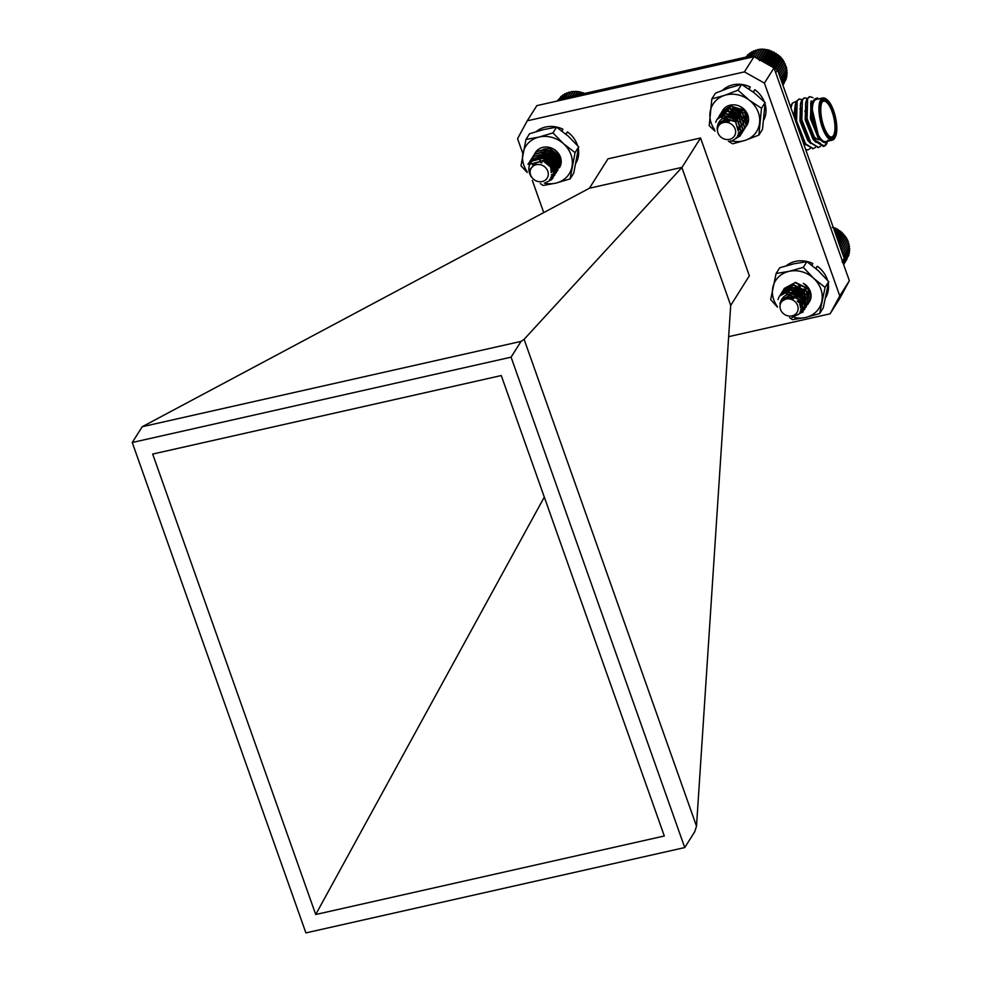 <?xml version="1.0" encoding="UTF-8"?>
<svg xmlns="http://www.w3.org/2000/svg" width="982" height="982" viewBox="0 0 982 982"><rect width="100%" height="100%" fill="white"/><g stroke="black" fill="none" stroke-linecap="round" stroke-linejoin="round"><path stroke-width="1.47" d="M751.07 57.373L752.114 55.716L559.801 99.035L558.758 100.692M842.458 261.224L844.238 258.401L777.499 69.931L775.719 72.766M752.114 55.716L753.931 56.723M774.025 67.979L777.499 69.931M844.238 258.401L842.556 261.519M826.807 143.47A25.728 8.887 -102.7 0 1 826.648 143.789A25.728 8.887 -102.7 0 1 824.463 146.06L816.128 141.555L807.081 118.662L807.609 98.617L809.868 96.666L812.986 97.672M820.67 146.208L818.558 147.46L810.887 142.734L801.84 119.841L802.38 99.796L804.626 97.844L807.155 98.433M815.441 147.386L813.317 148.638L805.657 143.912L796.611 121.019L797.139 100.974L799.397 99.022L801.926 99.612M813.562 137.505L813.477 138.658M810.199 148.564L808.076 149.816L805.731 149.632M823.456 146.343L815.121 141.224L806.418 118.81L805.706 102.619L806.958 98.765L809.536 96.764M818.227 147.521L809.892 142.402L801.189 119.988L800.477 103.797L801.729 99.943L804.307 97.942M812.986 148.699L805.007 144.059L802.085 139.346M796.365 123.216L795.236 104.976L796.488 101.121L799.066 99.121M805.449 104.571L806.013 105.565M812.961 136.375L812.912 137.652M807.756 149.878L805.854 149.988M818.546 98.936A22.647 7.819 77.3 0 0 812.605 118.122A22.647 7.819 77.3 0 0 825.457 142.685L819.049 138.204L810.702 102.815L817.208 97.905L818.607 98.912M828.022 140.279L825.457 142.685M822.867 97.954L816.275 99.44A21.616 7.463 77.3 0 0 813.747 122.173A21.616 7.463 77.3 0 0 825.776 141.617L832.368 140.131A21.616 7.463 -102.7 0 1 820.338 120.676A21.616 7.463 -102.7 0 1 822.867 97.954A21.616 7.463 -102.7 0 1 825.887 98.838L826.905 99.587A20.585 7.107 77.3 0 0 821.529 119.951A20.585 7.107 77.3 0 0 835.105 137.296A20.585 7.107 77.3 0 0 835.314 136.928A20.585 7.107 77.3 0 0 835.498 117.263A20.585 7.107 77.3 0 0 826.905 99.587M835.314 136.928L834.712 138.045A21.616 7.463 -102.7 0 1 834.491 138.437A21.616 7.463 -102.7 0 1 832.368 140.131M834.712 136.191A19.345 6.678 -102.7 0 1 830.121 136.915A19.345 6.678 -102.7 0 1 822.044 120.295A19.345 6.678 -102.7 0 1 822.204 101.821A19.345 6.678 -102.7 0 1 833.19 110.892A19.345 6.678 -102.7 0 1 834.712 136.191M824.463 146.06L827.887 141.138M790.522 106.694A22.647 7.819 -102.7 0 1 790.976 105.712L792.339 103.208L790.964 107.946M800.072 108.45A22.647 7.819 -102.7 0 1 800.723 109.53M807.511 137.112A22.647 7.819 -102.7 0 1 807.449 138.425M807.057 137.664A21.616 7.463 77.3 0 0 807.094 136.277M800.747 110.487A21.616 7.463 77.3 0 0 800.072 109.346M796.427 101.244L792.339 103.208M829.594 136.498A18.314 6.322 77.3 0 0 831.644 136.915A18.314 6.322 77.3 0 0 833.436 135.479A18.314 6.322 77.3 0 0 833.043 114.71A18.314 6.322 77.3 0 0 823.591 101.171A18.314 6.322 77.3 0 0 821.922 102.423M819.393 139.677A18.314 6.322 -102.7 0 1 816.84 138.928L814.79 137.431M807.413 120.356A16.264 5.61 77.3 0 0 811.39 132.987M823.039 142.108L818.288 138.192L810.42 118.638L811.144 100.901M815.956 142.341L813.059 139.37L805.191 119.816L805.768 102.288M810.727 143.519L807.818 140.549L799.949 120.995L800.539 103.466M813.747 137.848L813.575 138.83M805.498 144.698L803.202 142.5M793.873 116.146L795.297 104.644M805.903 115.667L807.094 119.865M808.517 139.027L808.346 140.009M818.804 137.861L811.083 118.491L810.702 102.815M820.351 143.249L814.188 139.837M815.121 141.224L813.317 138.695L805.841 119.669L805.706 102.619M805.473 104.313L806.431 102.14M811.378 143.372L808.959 141.015M809.892 142.402L808.088 139.874L800.612 120.847L800.477 103.797M800.244 105.491L801.189 103.319M814.238 138.683L814.041 139.591M806.148 144.55L803.718 142.194M804.651 143.581L802.515 140.561M794.855 118.945L795.236 104.976M795.003 106.682L795.96 104.497M804.835 111.003L806.553 115.52M809.18 127.721L809.377 129.685M808.996 139.861L808.8 140.77M589.421 188.225L142.218 426.728L521.049 341.392L524.106 339.318L681.999 167.37L589.421 188.225L607.981 158.839L700.559 137.996L749.352 275.782L730.706 305.427L681.852 167.468M849.356 280.742L839.671 298.626L830.085 313.81L839.77 295.926L849.356 280.742L774 67.905L764.401 83.102L744.417 71.895L754.004 56.711L536.847 105.626L527.248 120.811L744.417 71.895M839.77 295.926L764.401 83.102M700.559 137.996L681.999 167.37M730.706 305.427L696.508 826.169L694.704 831.791L684.736 847.564L511.082 357.166L132.251 442.501L305.905 932.9L684.736 847.564M142.218 426.728L132.251 442.501M524.106 339.318L696.508 826.169M521.049 341.392L511.082 357.166M152.676 454.065L501.262 375.554L664.311 835.989L315.725 914.512L152.676 454.065M315.725 914.512L544.298 497.064M754.004 56.711L774 67.905M527.248 120.811L517.563 138.695L522.866 153.671M543.721 212.566L532.342 180.442M830.085 313.81L728.656 336.654M806.897 298.025L801.889 301.228L797.175 300.897M792.744 298.233L790.436 295.005M809.18 302.235A14.202 12.594 -147.7 0 0 810.322 291.494L810.58 298.074M810.322 291.494A14.202 12.594 -147.7 0 0 803.313 283.344C809.941 288.745 810.936 293.925 806.308 298.859L801.693 301.535L797.679 301.413M792.044 298.025L790.105 295.005M807.904 292.17L807.683 296.257M804.16 298.553L794.843 296.196M794.475 317.53A25.728 22.819 -147.7 0 0 805.486 317.517A25.728 22.819 -147.7 0 0 821.799 301.376A25.728 22.819 -147.7 0 0 813.624 278.287A25.728 22.819 -147.7 0 0 789.135 271.339A25.728 22.819 -147.7 0 0 772.822 287.481A25.728 22.819 -147.7 0 0 777.278 306.384M789.589 317.616L792.449 319.678L805.486 317.517L819.651 313.553L825.076 287.407L828.71 281.662L818.387 270.75L806.934 261.642L793.898 263.802L779.733 267.767L776.099 273.512L770.674 299.657L777.437 307.108M825.076 287.407L813.624 278.287L803.301 267.374L806.934 261.642M803.301 267.374L789.135 271.339L776.099 273.512M819.651 313.553L823.284 307.808L828.71 281.662M759.43 60.614L760.952 59.313L761.664 61.068L763.284 59.914L763.849 61.743A22.095 19.603 -147.7 0 0 761.909 61.142M763.849 61.743L765.567 60.724L765.985 62.615A22.095 19.603 -147.7 0 0 763.849 61.743L770.575 51.101L769.434 50.18L762.388 49.1L757.773 49.542L753.415 56.44M765.985 62.615L767.764 61.756L768.022 63.695A22.095 19.603 -147.7 0 0 765.985 62.615L772.699 51.985L770.575 51.101M768.022 63.695L769.863 62.983L769.962 64.947A22.095 19.603 -147.7 0 0 768.022 63.695L774.749 53.053L772.699 51.985M769.962 64.947L771.84 64.407L771.778 66.383A22.095 19.603 -147.7 0 0 769.962 64.947L776.688 54.317L774.749 53.053M772.588 67.12A22.095 19.603 -147.7 0 0 771.778 66.383L773.669 65.99L773.435 67.979L775.338 67.746L774.933 69.71M731.32 116.846C722.629 116.453 717.867 120.43 717.044 128.752A10.029 8.887 32.3 0 1 718.235 125.315A10.029 8.887 32.3 0 1 720.592 122.91L729.54 121.302L720.763 117.104A14.202 12.594 32.3 0 1 731.32 116.846L737.617 120.651L741.422 133.159L740.195 135.897L731.934 140.917L730.215 141.015M715.669 122.284L716.983 119.473L725.649 113.802L739.201 118.135L743.006 130.643L741.791 133.38L736.058 137.824M717.854 118.257L727.245 111.297L740.796 115.631L744.589 128.139L743.374 130.864L737.568 135.332M719.438 115.753L720.15 114.452L728.828 108.781L742.38 113.114L746.185 125.622L744.957 128.36L738.157 133.11M721.021 113.237L721.733 111.936L730.412 106.277L743.963 110.61L747.768 123.106L746.553 125.843M744.049 120.884L731.602 115.655L728.607 110.659M745.461 118.38L733.186 113.139L729.994 107.554M720.763 117.104L724.262 115.999L737.813 120.332L741.619 132.84L740.305 135.737M717.081 119.313L725.858 113.495L739.409 117.828L743.202 130.336L741.889 133.221M718.664 116.809L727.441 110.978L740.993 115.311L744.798 127.82L743.472 130.716M720.248 114.293L729.025 108.474L742.576 112.807L746.381 125.303L745.056 128.2M721.844 111.776L730.608 105.958L744.16 110.291L747.965 122.799L746.541 125.856M724.176 138.965A9.378 8.322 -147.7 0 0 735.322 134.055A9.378 8.322 -147.7 0 0 728.914 122.873A9.378 8.322 -147.7 0 0 717.768 127.783A9.378 8.322 -147.7 0 0 724.176 138.965M718.284 125.23L724.507 121.056L728.214 121.031M719.916 122.64L726.103 118.552L735.739 121.486L738.194 131.085M727.723 116.036L737.335 118.969L740.097 127.672L738.169 130.901L735.543 121.793L725.907 118.859L719.72 122.959M728.877 113.605L738.918 116.465L741.68 125.168L737.948 129.673M730.461 111.101L740.502 113.949L743.264 122.652L742.417 124.554L737.347 127.906M732.044 108.585L742.085 111.445L744.847 120.148L743.804 122.369L744.651 120.455L741.889 111.752L733.223 108.683M728.607 121.093L727.134 118.417M745.534 117.275L742.993 117.963L733.873 114.194L731.885 110.88M743.3 112.82L741.484 112.292M737.85 109.996L736.549 108.548M728.865 116.195L737.126 119.288L739.888 127.991L738.182 131.011M730.056 113.716L738.722 116.772L741.484 125.475L737.998 129.857M731.639 111.199L740.305 114.268L743.067 122.971L742.22 124.874L737.457 128.151M728.128 121.019L726.827 118.441M745.534 117.496L742.797 118.282L733.677 114.501L731.59 110.905M782.875 85.115L785.195 80.794M782.912 85.225L784.188 83.04M747.081 55.937L745.841 57.128M749.88 54.182L747.977 54.526L746.418 56.993M751.549 52.942L749.647 53.126L747.339 56.784M753.354 51.886L751.488 51.911L748.591 56.502M755.305 51.027L753.464 50.904L750.15 56.158M757.355 50.377L755.575 50.119L752.028 55.728M780.616 78.118L786.754 68.384L782.961 59.902L779.818 56.269L776.688 54.317M781.12 80.143L787.122 70.63L786.14 69.096M781.672 81.69L787.245 72.864L786.373 71.232M782.126 82.979L787.11 75.074L786.373 73.343M782.482 83.986L786.742 77.234L786.128 75.43M782.728 84.698L786.128 79.321L785.661 77.455M759.479 49.947L754.9 57.214M760.056 49.21L754.974 57.251M761.676 49.738L756.422 58.061M762.388 49.1L756.643 58.184M763.91 49.751L758.067 58.994M764.745 49.235L758.595 58.957M766.144 49.984L759.835 59.976M767.102 49.591L760.952 59.313M768.378 50.438L761.688 61.019M769.434 50.18L763.284 59.914M771.705 51.003L765.567 60.724M773.914 52.021L767.764 61.756M776.013 53.261L769.863 62.983M777.99 54.673L771.84 64.407M778.493 55.753L771.778 66.383M779.818 56.269L773.669 65.99M780.162 57.337L773.62 67.697M781.476 58.012L775.338 67.746M781.66 59.067L775.498 68.814M782.961 59.902L776.86 69.575M782.973 60.921L777.339 69.845M784.25 61.903L778.1 71.625M784.09 62.873L778.26 72.091M785.305 64.002L779.168 73.736M784.999 64.898L779.045 74.313M786.152 66.175L780.003 75.896M785.686 66.985L779.769 76.338M811.733 265.152L812.765 263.52A25.728 22.819 -147.7 0 0 786.275 265.766M825.764 297.534A25.728 22.819 -147.7 0 0 828.342 284.105M827.507 280.251A25.728 22.819 -147.7 0 0 817.355 266.257L815.735 268.405M815.907 268.552L817.355 266.257M811.967 265.336L812.765 263.52M535.902 158.483C528.672 162.705 526.978 168.659 530.845 176.355A10.029 8.887 32.3 0 1 530.084 169.26L536.16 163.086L527.972 164.387A14.202 12.594 32.3 0 1 528.402 163.65A14.202 12.594 32.3 0 1 535.902 158.483L543.144 158.519L553.811 167.677L553.038 177.84L551.491 179.755L545.292 182.799M529.163 162.595L531.458 159.354L544.728 156.003L555.407 165.16L554.609 175.348L549.625 179.51M530.685 160.213L533.042 156.85L546.311 153.499L556.99 162.656L556.205 172.832L550.865 177.128M532.269 157.709L534.638 154.334L547.895 150.983L558.574 160.14L557.788 170.316L556.242 172.218L551.319 174.992M533.852 155.193L536.221 151.817L549.49 148.478L560.157 157.623L559.372 167.812A14.202 12.594 -147.7 0 0 560.378 156.936L559.114 167.173M557.101 162.816L551.442 162.177L541.327 152.296M552.805 159.6L546.471 155.586M558.046 157.82L554.609 157.157L545.12 148.822M528.402 163.65L530.071 161.551L543.341 158.2L554.008 167.357L553.136 177.693M529.912 161.269L531.655 159.047L544.924 155.696L555.603 164.853L554.72 175.177M531.495 158.753L533.238 156.531L546.508 153.18L557.187 162.337L556.303 172.66M533.091 156.236L534.834 154.014L548.103 150.676L558.77 159.82L557.886 170.156M534.674 153.732L536.418 151.51L549.687 148.159L560.354 157.316L559.568 167.492M557.494 162.484L551.639 161.858L541.438 151.731M558.181 160.041L553.222 159.354L543.095 149.424M542.211 181.523A9.378 8.322 -147.7 0 0 547.809 171.175A9.378 8.322 -147.7 0 0 536.246 164.694A9.378 8.322 -147.7 0 0 530.636 175.041A9.378 8.322 -147.7 0 0 542.211 181.523M532.747 164.595L533.926 163.11L543.365 160.631L550.976 166.965L551.233 172.464M540.149 158.077L544.961 158.114L552.571 164.448L552.08 171.531L551.258 172.599M535.927 159.563L537.105 158.09L546.544 155.61L554.155 161.944L553.664 169.027L551.037 171.494M543.316 153.045L548.128 153.094L555.738 159.428L555.247 166.51M544.9 150.541L549.711 150.577L557.322 156.924L556.831 164.006M554.707 166.167L553.467 166.842M541.229 162.754L539.413 158.274M539.376 158.053L539.314 156.457M539.388 155.635L539.523 154.825M549.785 164.816L543.034 160.557M554.327 162.423L549.539 161.785M545.931 159.501L543.132 155.34M552.952 159.796L551.602 159.44L544.519 152.271L544.163 150.737M544.138 150.516L544.065 149.031M557.96 157.329L557.162 157.427M554.548 157.28L547.796 153.02M546.458 150.688L545.845 148.748M556.131 154.775L554.302 154.248M550.681 151.964L549.38 150.504M532.551 164.902L533.729 163.429L543.169 160.938L550.779 167.284L551.197 172.231M541.242 157.881L544.752 158.433L552.375 164.767L551.27 172.672M535.73 159.882L536.896 158.409L546.348 155.917L553.958 162.251L553.467 169.346L551.074 171.666M537.314 157.378L538.492 155.893L547.931 153.413L555.542 159.747L555.051 166.83M546.066 150.639L549.515 150.897L557.125 157.23L556.634 164.313M554.67 166.375L553.541 167.026M540.775 162.693L539.179 158.347M539.143 158.053L539.13 156.555M539.228 155.647L539.376 154.947M550.055 165.209L542.543 160.459M554.413 162.693L550.227 162.386M545.059 159.133L542.825 155.377M553.234 160.189L551.405 159.759L544.323 152.578L543.942 150.811M543.905 150.528L543.881 149.08M558.009 157.599L557.346 157.709M554.818 157.672L547.305 152.934M546.115 150.651L545.587 148.761M557.285 155.254L554.99 154.861M549.822 151.596L548.889 150.418M558.586 99.391L557.273 101.023M560.268 97.648L557.604 100.95M563.03 96.003L561.127 96.297L558.279 100.802M564.736 94.812L562.846 94.947L560.341 98.912M566.589 93.806L564.724 93.793L561.692 98.605M568.566 93.02L566.749 92.848L563.349 98.237M570.64 92.431L568.885 92.124L565.301 97.795M585.039 93.474L578.116 91.51L571.119 91.621L567.535 97.292M572.801 92.062L569.818 96.776M573.414 91.351L570.014 96.727M575.01 91.915L572.285 96.224M575.747 91.314L572.715 96.126M577.244 91.989L574.949 95.622M578.116 91.51L575.612 95.475M579.478 92.296L577.784 94.984M580.46 91.94L578.668 94.788M581.7 92.811L580.755 94.309M582.78 92.59L581.847 94.063M842.2 259.825L843.563 260.623L842.04 261.924L843.059 262.955M796.095 294.416C787.527 292.661 782.126 295.778 779.88 303.782A10.029 8.887 32.3 0 1 780.751 301.867A10.029 8.887 32.3 0 1 784.52 298.712L793.751 298.614L785.453 292.918A14.202 12.594 32.3 0 1 796.095 294.416L801.68 299.093L803.129 311.748L791.971 317.616M777.965 299.596L779.462 296.098L790.535 290.218L803.264 296.589L804.712 309.244L798.305 314.522M780.334 294.895L781.034 293.606L792.118 287.714L804.847 294.072L806.296 306.728L799.925 312.006M781.918 292.378L782.617 291.089L793.702 285.197L806.431 291.568L807.879 304.224L800.539 309.76M783.501 289.874L784.213 288.561L795.285 282.681L808.026 289.052L809.463 301.707L808.149 303.671M806.467 297.509L804.798 297.534L792.584 290.328L791.087 287.309M785.453 292.918L789.147 292.415L801.877 298.786L802.785 312.362M779.561 295.938L790.731 289.911L803.46 296.269L804.909 308.925L798.612 314.179M781.144 293.434L792.314 287.395L805.044 293.765L805.952 307.341M782.728 290.918L793.898 284.878L806.639 291.249L807.535 304.837M784.323 288.413L795.494 282.374L808.223 288.745L809.119 302.321M785.219 314.854A9.378 8.322 -147.7 0 0 797.298 311.957A9.378 8.322 -147.7 0 0 792.928 300.099A9.378 8.322 -147.7 0 0 780.837 302.996A9.378 8.322 -147.7 0 0 785.219 314.854M780.813 301.781L788.693 297.521L793.444 298.491M782.384 299.277L790.289 295.005L799.348 299.375L800.588 307.894M790.461 292.611L791.873 292.501L800.931 296.871L802.036 305.672L800.563 307.611M791.357 290.242L793.456 289.985L802.527 294.355L803.62 303.168L800.342 306.347M792.94 287.726L795.039 287.468L804.111 291.85L805.203 300.652L799.741 304.543M798.526 302.444L806.48 298.675L798.243 302.075M807.879 291.949L806.811 292.096M804.197 291.961L802.38 291.445M798.759 289.15L797.445 287.701M805.78 289.445L803.963 288.929M800.342 286.646L799.029 285.185M782.2 299.596L790.093 295.324L799.152 299.694L800.576 307.759L801.729 306.212M791.676 292.808L800.735 297.178L801.533 306.519M792.511 290.341L802.319 294.674L803.423 303.475L800.391 306.531M804.896 301.192L799.851 304.801M808.051 294.121L801.484 294.563M796.304 291.298L795.371 290.12M807.916 292.206L806.983 292.378M804.467 292.354L803.067 292.047M797.887 288.782L796.954 287.616M806.05 289.837L804.651 289.543M799.471 286.278L798.55 285.099M842.961 253.921L849.099 244.187L847.994 242.836L848.411 241.989L846.361 237.779L841.734 232.268L835.694 228.217L832.355 227.419M843.428 256.118L849.553 246.421L848.534 244.935M844.017 257.75L849.749 248.667L848.841 247.071M843.563 260.623L849.712 250.889L848.927 249.195M843.28 262.795L849.418 253.074L848.767 251.294M843.391 263.876L848.89 255.185L848.374 253.331M843.575 264.404L847.994 256.597M843.648 264.612L847.085 258.843M834.504 228.217L833.902 229.187M835.694 228.217L834.319 230.389M836.59 229.236L834.872 231.948M837.83 229.371L835.351 233.299M838.567 230.426L835.854 234.723M839.856 230.733L836.382 236.22M840.42 231.801L836.836 237.484M841.734 232.268L837.413 239.117M842.139 233.348L837.806 240.209M843.464 233.974L838.419 241.953M843.685 235.029L838.738 242.861M845.011 235.815L839.389 244.702M845.072 236.846L839.647 245.426M846.361 237.779L840.322 247.329M846.251 238.761L840.506 247.857M847.503 239.841L841.353 249.575M847.233 240.762L841.316 250.14M848.411 241.989L842.274 251.711M847.994 242.836L842.053 252.239M746.492 125.941A14.202 12.594 -147.7 0 0 747.29 113.716L746.32 125.07M745.178 114.722L744.307 121.608C748.272 116.158 746.688 111.015 739.556 106.179A14.202 12.594 -147.7 0 0 722.347 111.052M740.931 122.136L733.075 120.185M747.29 113.716A14.202 12.594 -147.7 0 0 739.556 106.179M731.713 140.942A25.728 22.819 -147.7 0 0 745.252 140.34A25.728 22.819 -147.7 0 0 759.626 122.566A25.728 22.819 -147.7 0 0 749.18 100.115A25.728 22.819 -147.7 0 0 724.348 95.438A25.728 22.819 -147.7 0 0 709.961 113.2A25.728 22.819 -147.7 0 0 714.651 129.698M728.374 141.175L732.744 143.802L745.252 140.34L758.89 135.074L761.504 108.266L765.125 102.533L753.931 92.59L741.606 84.44L729.098 87.901L715.461 93.155L711.84 98.9L709.225 125.708L715.006 131.171M761.504 108.266L749.18 100.115L737.985 90.172L741.606 84.44A25.728 22.819 -147.7 0 0 722.58 90.258M737.985 90.172L724.348 95.438L711.84 98.9M758.89 135.074L762.511 129.342L765.125 102.533M542.003 162.914L540.444 160.336M549.245 164.141L543.905 160.766M541.475 162.803L540.125 160.348M549.613 164.595L546.348 163.282L543.316 160.618M558.022 157.672L557.886 161.723M556.548 164.399C561.053 159.366 559.961 154.199 553.247 148.883A14.202 12.594 -147.7 0 0 535.043 153.192M560.378 156.936A14.202 12.594 -147.7 0 0 553.247 148.883M544.323 183.131A25.728 22.819 -147.7 0 0 556.033 183.082A25.728 22.819 -147.7 0 0 572.015 166.645A25.728 22.819 -147.7 0 0 563.447 143.654A25.728 22.819 -147.7 0 0 538.885 137.087A25.728 22.819 -147.7 0 0 522.89 153.523A25.728 22.819 -147.7 0 0 527.015 171.469M540.321 183.56L543.083 185.475L556.033 183.082L570.112 178.884L575.059 152.603L578.68 146.87L568.197 136.117L556.585 127.169L543.635 129.563L529.556 133.748L525.935 139.481L520.988 165.774L527.211 172.488M575.059 152.603L563.447 143.654L552.964 132.901L556.585 127.169M552.964 132.901L538.885 137.087L525.935 139.481M570.112 178.884L573.746 173.151L578.68 146.87M748.959 89.006L750.248 86.981A25.728 22.819 -147.7 0 0 741.631 84.452M763.849 119.865A25.728 22.819 -147.7 0 0 765.088 104.055M764.278 101.674A25.728 22.819 -147.7 0 0 754.839 89.706L753.133 91.977M753.317 92.112L754.839 89.706M749.266 89.215L750.248 86.981M561.827 130.888L562.907 129.182A25.728 22.819 -147.7 0 0 536.197 131.6M576.004 163.012A25.728 22.819 -147.7 0 0 578.386 149.141M577.539 145.557A25.728 22.819 -147.7 0 0 567.498 131.907L565.853 134.092M566.025 134.239L567.498 131.907M562.072 131.085L562.907 129.182M803.276 128.323L803.939 128.176M796.181 122.32L796.832 122.173M801.41 121.142L802.073 120.995M806.652 119.964L807.302 119.816M809.868 96.666L809.205 96.813M804.626 97.844L803.976 97.991M799.397 99.022L798.734 99.17M823.788 146.281L823.137 146.428M818.558 147.46L817.896 147.607M813.317 148.638L812.666 148.785M808.088 149.816L807.425 149.964M827.016 143.102L826.648 143.789M791.332 105.062L790.044 105.356M818.558 137.517L819.049 138.204"/></g></svg>
